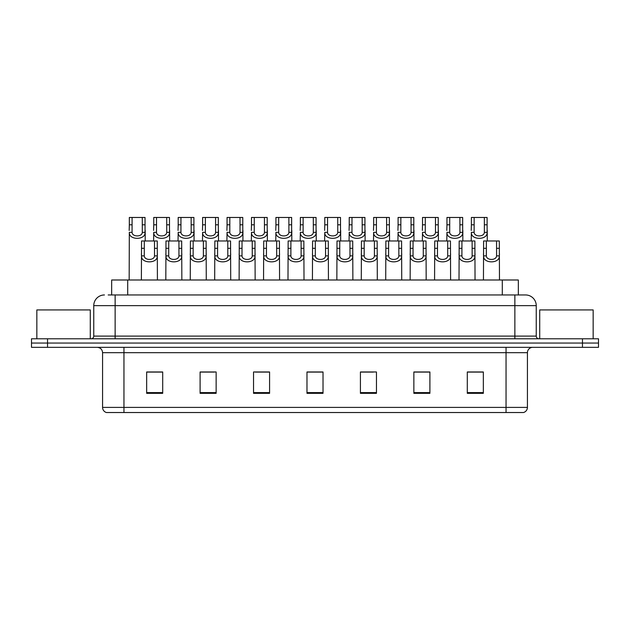 <?xml version="1.0" encoding="UTF-8"?>
<svg xmlns="http://www.w3.org/2000/svg" width="630" height="630" viewBox="0 0 630 630"><rect width="100%" height="100%" fill="white"/><g stroke="black" fill="none" stroke-linecap="round" stroke-linejoin="round"><path stroke-width="0.94" d="M111.668 294.958L111.668 279.996L518.332 279.996L518.332 294.958M527.428 407.397C527.278 409.957 525.995 411.666 523.577 412.532L506.048 412.532L506.048 407.397L527.428 407.397L527.428 352.674A5.347 5.347 0 0 1 532.767 347.335M506.048 412.532L106.423 412.532A5.347 5.347 0 0 1 102.572 407.397L102.572 352.674C102.257 349.43 100.477 347.65 97.233 347.335M47.533 338.782L598.5 338.782L598.5 343.059L31.5 343.059L31.5 347.335L47.533 347.335L47.533 343.059L31.5 343.059L31.5 338.782L47.533 338.782L47.533 343.059L598.5 343.059L598.5 347.335L47.533 347.335M483.336 393.341L483.336 371.968L467.302 371.968L467.302 393.341L483.336 393.341M429.896 393.341L429.896 371.968L413.863 371.968L413.863 393.341L429.896 393.341M376.457 393.341L376.457 371.968L360.423 371.968L360.423 393.341L376.457 393.341M162.697 393.341L162.697 371.968L146.664 371.968L146.664 393.341L162.697 393.341M216.137 393.341L216.137 371.968L200.104 371.968L200.104 393.341L216.137 393.341M269.577 393.341L269.577 371.968L253.543 371.968L253.543 393.341L269.577 393.341M323.017 393.341L323.017 371.968L306.983 371.968L306.983 393.341L323.017 393.341M496.44 412.532L123.953 412.532L123.953 407.397L506.048 407.397L506.048 352.674L102.572 352.674M426.368 372.078L422.171 372.078M414.154 372.078L429.896 372.078M467.302 372.078L483.249 372.078M475.233 372.078L471.035 372.078M267.553 371.968L263.356 372.078M255.339 372.078L269.577 372.078M200.104 372.078L214.491 372.078M206.475 372.078L202.277 372.078M157.61 372.078L153.405 372.078M360.423 372.078L373.307 372.078M365.29 372.078L361.084 372.078M316.425 372.078L312.22 372.078M323.017 372.078L306.983 372.078M162.697 372.078L146.664 372.078M108.431 294.958L521.813 294.958M108.187 294.958L115.132 294.958L115.132 305.644L93.76 305.644L93.76 336.105A2.67 2.67 0 0 1 91.082 338.782M104.446 294.958A10.686 10.686 0 0 0 93.76 305.644M525.554 294.958A10.686 10.686 0 0 1 536.24 305.644L514.867 305.644L514.867 294.958L525.388 294.958M536.24 305.644L536.24 336.105C536.382 337.719 537.28 338.609 538.918 338.782M144.302 240.983L144.278 255.875C144.467 260.615 154.334 260.615 154.523 255.875L154.5 240.983L141.545 240.983L141.38 279.996M154.5 240.983L157.256 240.983L157.413 279.996M157.413 253.945L157.272 255.875C157.91 263.828 140.892 263.828 141.529 255.875L141.38 253.945M132.087 224.8L132.064 232.36C132.245 237.1 142.12 237.1 142.301 232.36L142.278 217.468L132.087 217.468L132.087 224.8L129.331 224.8L129.331 217.468L132.087 217.468M142.278 217.468L145.034 217.468L145.05 232.36C145.695 240.314 128.678 240.314 129.315 232.36L129.166 279.996M145.199 230.43L145.199 240.983M129.166 230.43L129.331 224.8M168.738 240.983L168.714 255.875C168.895 260.615 178.77 260.615 178.952 255.875L178.928 240.983L165.981 240.983L165.816 279.996M178.928 240.983L181.684 240.983L181.849 279.996M181.849 253.945L181.7 255.875C182.338 263.828 165.32 263.828 165.966 255.875L165.816 253.945M193.166 240.983L193.142 255.875C193.331 260.615 203.199 260.615 203.388 255.875L203.364 240.983L190.41 240.983L190.252 279.996M203.364 240.983L206.12 240.983L206.278 279.996M206.278 253.945L206.136 255.875C206.774 263.828 189.756 263.828 190.394 255.875L190.252 253.945M217.602 240.983L217.578 255.875C217.759 260.615 227.635 260.615 227.816 255.875L227.792 240.983L214.846 240.983L214.68 279.996M227.792 240.983L230.548 240.983L230.714 279.996M230.714 253.945L230.564 255.875C231.21 263.828 214.192 263.828 214.83 255.875L214.68 253.945M242.03 240.983L242.007 255.875C242.196 260.615 252.063 260.615 252.252 255.875L252.228 240.983L239.274 240.983L239.116 279.996M252.228 240.983L254.985 240.983L255.15 279.996M255.15 253.945L255 255.875C255.638 263.828 238.62 263.828 239.258 255.875L239.116 253.945M156.516 224.8L156.492 232.36C156.681 237.1 166.548 237.1 166.737 232.36L166.714 217.468L156.516 217.468L156.516 224.8L153.759 224.8L153.759 217.468L156.516 217.468M166.714 217.468L169.47 217.468L169.486 232.36C170.124 240.314 153.106 240.314 153.744 232.36L153.602 240.983M169.635 230.43L169.635 240.983M153.602 230.43L153.759 224.8M180.952 224.8L180.928 232.36C181.117 237.1 190.984 237.1 191.173 232.36L191.15 217.468L180.952 217.468L180.952 224.8L178.196 224.8L178.196 217.468L180.952 217.468M191.15 217.468L193.906 217.468L193.922 232.36C194.56 240.314 177.542 240.314 178.18 232.36L178.03 240.983M194.064 230.43L194.064 240.983M178.03 230.43L178.196 224.8M205.38 224.8L205.364 232.36C205.545 237.1 215.421 237.1 215.602 232.36L215.578 217.468L205.38 217.468L205.38 224.8L202.624 224.8L202.624 217.468L205.38 217.468M215.578 217.468L218.334 217.468L218.35 232.36C218.988 240.314 201.97 240.314 202.616 232.36L202.466 240.983M218.5 230.43L218.5 240.983M202.466 230.43L202.624 224.8M90.287 338.782L90.287 309.921L36.847 309.921L36.847 338.782M593.153 338.782L593.153 309.921L539.713 309.921L539.713 338.782M229.816 224.8L229.792 232.36C229.982 237.1 239.849 237.1 240.038 232.36L240.014 217.468L229.816 217.468L229.816 224.8L227.06 224.8L227.06 217.468L229.816 217.468M240.014 217.468L242.77 217.468L242.786 232.36C243.424 240.314 226.406 240.314 227.044 232.36L226.902 240.983M242.928 230.43L242.928 240.983M226.902 230.43L227.06 224.8M266.466 240.983L266.443 255.875C266.632 260.615 276.499 260.615 276.688 255.875L276.664 240.983L263.71 240.983L263.545 279.996M276.664 240.983L279.421 240.983L279.578 279.996M279.578 253.945L279.436 255.875C280.074 263.828 263.057 263.828 263.694 255.875L263.545 253.945M290.902 240.983L290.879 255.875C291.06 260.615 300.935 260.615 301.116 255.875L301.093 240.983L288.146 240.983L287.981 279.996M301.093 240.983L303.849 240.983L304.014 279.996M304.014 253.945L303.865 255.875C304.503 263.828 287.485 263.828 288.13 255.875L287.981 253.945M315.331 240.983L315.307 255.875C315.496 260.615 325.363 260.615 325.552 255.875L325.529 240.983L312.575 240.983L312.417 279.996M325.529 240.983L328.285 240.983L328.443 279.996M328.443 253.945L328.301 255.875C328.939 263.828 311.921 263.828 312.559 255.875L312.417 253.945M339.767 240.983L339.743 255.875C339.924 260.615 349.8 260.615 349.981 255.875L349.957 240.983L337.011 240.983L336.845 279.996M349.957 240.983L352.713 240.983L352.879 279.996M352.879 253.945L352.729 255.875C353.375 263.828 336.357 263.828 336.995 255.875L336.845 253.945M254.252 224.8L254.229 232.36C254.41 237.1 264.285 237.1 264.466 232.36L264.442 217.468L254.252 217.468L254.252 224.8L251.496 224.8L251.496 217.468L254.252 217.468M264.442 217.468L267.199 217.468L267.214 232.36C267.86 240.314 250.834 240.314 251.48 232.36L251.331 240.983M267.364 230.43L267.364 240.983M251.331 230.43L251.496 224.8M278.68 224.8L278.657 232.36C278.846 237.1 288.713 237.1 288.902 232.36L288.879 217.468L278.68 217.468L278.68 224.8L275.924 224.8L275.924 217.468L278.68 217.468M288.879 217.468L291.635 217.468L291.651 232.36C292.288 240.314 275.271 240.314 275.909 232.36L275.767 240.983M291.792 230.43L291.792 240.983M275.767 230.43L275.924 224.8M303.117 224.8L303.093 232.36C303.282 237.1 313.149 237.1 313.33 232.36L313.315 217.468L303.117 217.468L303.117 224.8L300.36 224.8L300.36 217.468L303.117 217.468M313.315 217.468L316.071 217.468L316.079 232.36C316.725 240.314 299.707 240.314 300.345 232.36L300.195 240.983M316.228 230.43L316.228 240.983M300.195 230.43L300.36 224.8M327.545 224.8L327.521 232.36C327.71 237.1 337.578 237.1 337.767 232.36L337.743 217.468L327.545 217.468L327.545 224.8L324.789 224.8L324.789 217.468L327.545 217.468M337.743 217.468L340.499 217.468L340.515 232.36C341.153 240.314 324.135 240.314 324.773 232.36L324.631 240.983M340.665 230.43L340.665 240.983M324.631 230.43L324.789 224.8M364.195 240.983L364.171 255.875C364.361 260.615 374.228 260.615 374.417 255.875L374.393 240.983L361.439 240.983L361.281 279.996M374.393 240.983L377.149 240.983L377.315 279.996M377.315 253.945L377.165 255.875C377.803 263.828 360.785 263.828 361.423 255.875L361.281 253.945M388.631 240.983L388.608 255.875C388.797 260.615 398.664 260.615 398.853 255.875L398.829 240.983L385.875 240.983L385.71 279.996M398.829 240.983L401.586 240.983L401.743 279.996M401.743 253.945L401.593 255.875C402.239 263.828 385.221 263.828 385.859 255.875L385.71 253.945M413.059 240.983L413.036 255.875C413.225 260.615 423.092 260.615 423.281 255.875L423.258 240.983L410.303 240.983L410.146 279.996M423.258 240.983L426.014 240.983L426.179 279.996M426.179 253.945L426.03 255.875C426.667 263.828 409.65 263.828 410.295 255.875L410.146 253.945M437.496 240.983L437.472 255.875C437.661 260.615 447.528 260.615 447.717 255.875L447.694 240.983L434.739 240.983L434.574 279.996M447.694 240.983L450.45 240.983L450.608 279.996M450.608 253.945L450.466 255.875C451.104 263.828 434.086 263.828 434.724 255.875L434.574 253.945M461.932 240.983L461.908 255.875C462.089 260.615 471.965 260.615 472.146 255.875L472.122 240.983L459.175 240.983L459.01 279.996M472.122 240.983L474.878 240.983L475.044 279.996M475.044 253.945L474.894 255.875C475.532 263.828 458.514 263.828 459.16 255.875L459.01 253.945M486.36 240.983L486.336 255.875C486.525 260.615 496.393 260.615 496.582 255.875L496.558 240.983L483.604 240.983L483.446 279.996M496.558 240.983L499.314 240.983L499.472 279.996M499.472 253.945L499.33 255.875C499.968 263.828 482.95 263.828 483.588 255.875L483.446 253.945M351.981 224.8L351.957 232.36C352.146 237.1 362.014 237.1 362.203 232.36L362.179 217.468L351.981 217.468L351.981 224.8L349.225 224.8L349.225 217.468L351.981 217.468M362.179 217.468L364.935 217.468L364.951 232.36C365.589 240.314 348.571 240.314 349.209 232.36L349.059 240.983M365.093 230.43L365.093 240.983M349.059 230.43L349.225 224.8M376.417 224.8L376.393 232.36C376.575 237.1 386.45 237.1 386.631 232.36L386.607 217.468L376.417 217.468L376.417 224.8L373.661 224.8L373.661 217.468L376.417 217.468M386.607 217.468L389.364 217.468L389.379 232.36C390.017 240.314 372.999 240.314 373.645 232.36L373.495 240.983M389.529 230.43L389.529 240.983M373.495 230.43L373.661 224.8M400.845 224.8L400.822 232.36C401.011 237.1 410.878 237.1 411.067 232.36L411.043 217.468L400.845 217.468L400.845 224.8L398.089 224.8L398.089 217.468L400.845 217.468M411.043 217.468L413.8 217.468L413.815 232.36C414.453 240.314 397.435 240.314 398.073 232.36L397.932 240.983M413.957 230.43L413.957 240.983M397.932 230.43L398.089 224.8M425.281 224.8L425.258 232.36C425.439 237.1 435.314 237.1 435.495 232.36L435.472 217.468L425.281 217.468L425.281 224.8L422.525 224.8L422.525 217.468L425.281 217.468M435.472 217.468L438.228 217.468L438.244 232.36C438.89 240.314 421.872 240.314 422.509 232.36L422.36 240.983M438.393 230.43L438.393 240.983M422.36 230.43L422.525 224.8M449.71 224.8L449.686 232.36C449.875 237.1 459.742 237.1 459.931 232.36L459.908 217.468L449.71 217.468L449.71 224.8L446.953 224.8L446.953 217.468L449.71 217.468M459.908 217.468L462.664 217.468L462.68 232.36C463.318 240.314 446.3 240.314 446.938 232.36L446.796 240.983M462.829 230.43L462.829 240.983M446.796 230.43L446.953 224.8M474.146 224.8L474.122 232.36C474.311 237.1 484.179 237.1 484.368 232.36L484.344 217.468L474.146 217.468L474.146 224.8L471.39 224.8L471.39 217.468L474.146 217.468M484.344 217.468L487.1 217.468L487.116 232.36C487.754 240.314 470.736 240.314 471.374 232.36L471.224 240.983M487.258 230.43L487.258 240.983M471.224 230.43L471.39 224.8M127.701 294.958L127.701 279.996M502.299 294.958L502.299 279.996M506.048 347.335L506.048 352.674L527.428 352.674M102.572 407.397L123.953 407.397L123.953 347.335M582.466 347.335L582.466 338.782M323.017 392.6L306.983 392.6M269.577 392.6L253.543 392.6M216.137 392.6L200.104 392.6M162.697 392.6L146.664 392.6M376.457 392.6L360.423 392.6M429.896 392.6L413.863 392.6M483.336 392.6L467.302 392.6M115.132 338.782L115.132 336.105L536.24 336.105M93.76 336.105L115.132 336.105L115.132 305.644L514.867 305.644L514.867 338.782M157.272 255.875L154.523 255.875M144.278 255.875L141.529 255.875M144.302 248.314L141.545 248.314M157.256 248.314L154.5 248.314M142.278 224.8L145.034 224.8M142.301 232.36L145.05 232.36M129.315 232.36L132.064 232.36M181.7 255.875L178.952 255.875M168.714 255.875L165.966 255.875M168.738 248.314L165.981 248.314M181.684 248.314L178.928 248.314M206.136 255.875L203.388 255.875M193.142 255.875L190.394 255.875M193.166 248.314L190.41 248.314M206.12 248.314L203.364 248.314M230.564 255.875L227.816 255.875M217.578 255.875L214.83 255.875M217.602 248.314L214.846 248.314M230.548 248.314L227.792 248.314M255 255.875L252.252 255.875M242.007 255.875L239.258 255.875M242.03 248.314L239.274 248.314M254.985 248.314L252.228 248.314M166.714 224.8L169.47 224.8M166.737 232.36L169.486 232.36M153.744 232.36L156.492 232.36M191.15 224.8L193.906 224.8M191.173 232.36L193.922 232.36M178.18 232.36L180.928 232.36M215.578 224.8L218.334 224.8M215.602 232.36L218.35 232.36M202.616 232.36L205.364 232.36M240.014 224.8L242.77 224.8M240.038 232.36L242.786 232.36M227.044 232.36L229.792 232.36M279.436 255.875L276.688 255.875M266.443 255.875L263.694 255.875M266.466 248.314L263.71 248.314M279.421 248.314L276.664 248.314M303.865 255.875L301.116 255.875M290.879 255.875L288.13 255.875M290.902 248.314L288.146 248.314M303.849 248.314L301.093 248.314M328.301 255.875L325.552 255.875M315.307 255.875L312.559 255.875M315.331 248.314L312.575 248.314M328.285 248.314L325.529 248.314M352.729 255.875L349.981 255.875M339.743 255.875L336.995 255.875M339.767 248.314L337.011 248.314M352.713 248.314L349.957 248.314M264.442 224.8L267.199 224.8M264.466 232.36L267.214 232.36M251.48 232.36L254.229 232.36M288.879 224.8L291.635 224.8M288.902 232.36L291.651 232.36M275.909 232.36L278.657 232.36M313.315 224.8L316.071 224.8M313.33 232.36L316.079 232.36M300.345 232.36L303.093 232.36M337.743 224.8L340.499 224.8M337.767 232.36L340.515 232.36M324.773 232.36L327.521 232.36M377.165 255.875L374.417 255.875M364.171 255.875L361.423 255.875M364.195 248.314L361.439 248.314M377.149 248.314L374.393 248.314M401.593 255.875L398.853 255.875M388.608 255.875L385.859 255.875M388.631 248.314L385.875 248.314M401.586 248.314L398.829 248.314M426.03 255.875L423.281 255.875M413.036 255.875L410.295 255.875M413.059 248.314L410.303 248.314M426.014 248.314L423.258 248.314M450.466 255.875L447.717 255.875M437.472 255.875L434.724 255.875M437.496 248.314L434.739 248.314M450.45 248.314L447.694 248.314M474.894 255.875L472.146 255.875M461.908 255.875L459.16 255.875M461.932 248.314L459.175 248.314M474.878 248.314L472.122 248.314M499.33 255.875L496.582 255.875M486.336 255.875L483.588 255.875M486.36 248.314L483.604 248.314M499.314 248.314L496.558 248.314M362.179 224.8L364.935 224.8M362.203 232.36L364.951 232.36M349.209 232.36L351.957 232.36M386.607 224.8L389.364 224.8M386.631 232.36L389.379 232.36M373.645 232.36L376.393 232.36M411.043 224.8L413.8 224.8M411.067 232.36L413.815 232.36M398.073 232.36L400.822 232.36M435.472 224.8L438.228 224.8M435.495 232.36L438.244 232.36M422.509 232.36L425.258 232.36M459.908 224.8L462.664 224.8M459.931 232.36L462.68 232.36M446.938 232.36L449.686 232.36M484.344 224.8L487.1 224.8M484.368 232.36L487.116 232.36M471.374 232.36L474.122 232.36"/></g></svg>
